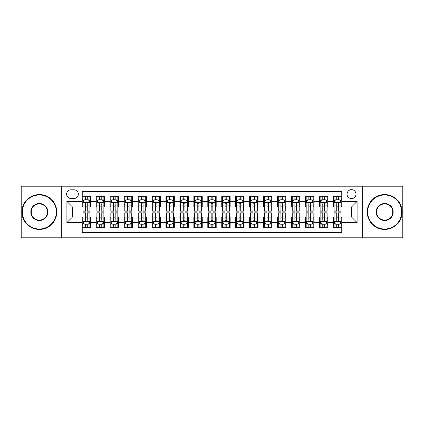 <?xml version="1.0" encoding="UTF-8"?>
<svg xmlns="http://www.w3.org/2000/svg" width="424" height="424" viewBox="0 0 424 424"><rect width="100%" height="100%" fill="white"/><g stroke="black" fill="none" stroke-linecap="round" stroke-linejoin="round"><path stroke-width="0.64" d="M351.523 189.676A4.463 4.463 0 0 0 347.06 194.139A4.463 4.463 0 0 0 351.523 198.607A4.463 4.463 0 0 0 355.99 194.139A4.463 4.463 0 0 0 351.523 189.676M362.684 237.811L402.8 237.811L402.8 186.189L362.684 186.189L362.684 237.811L61.316 237.811L61.316 186.189L21.2 186.189L21.2 237.811L61.316 237.811M341.76 196.301L333.386 196.301L333.386 201.395L327.805 201.395L327.805 206.976L333.386 206.976L333.386 201.395M327.805 201.395L327.805 196.301L319.436 196.301L319.436 201.395L313.855 201.395L313.855 206.976L319.436 206.976L319.436 201.395M313.855 201.395L313.855 196.301L305.481 196.301L305.481 201.395L299.901 201.395L299.901 206.976L305.481 206.976L305.481 201.395M299.901 201.395L299.901 196.301L291.526 196.301L291.526 201.395L285.946 201.395L285.946 206.976L291.526 206.976L291.526 201.395M285.946 201.395L285.946 196.301L277.577 196.301L277.577 201.395L271.996 201.395L271.996 206.976L277.577 206.976L277.577 201.395M271.996 201.395L271.996 196.301L263.622 196.301L263.622 201.395L258.041 201.395L258.041 206.976L263.622 206.976L263.622 201.395M258.041 201.395L258.041 196.301L249.672 196.301L249.672 201.395L244.092 201.395L244.092 206.976L249.672 206.976L249.672 201.395M244.092 201.395L244.092 196.301L235.718 196.301L235.718 201.395L230.137 201.395L230.137 206.976L235.718 206.976L235.718 201.395M230.137 201.395L230.137 196.301L221.768 196.301L221.768 201.395L216.187 201.395L216.187 206.976L221.768 206.976L221.768 201.395M216.187 201.395L216.187 196.301L207.813 196.301L207.813 201.395L202.232 201.395L202.232 206.976L207.813 206.976L207.813 201.395M202.232 201.395L202.232 196.301L193.863 196.301L193.863 201.395L188.282 201.395L188.282 206.976L193.863 206.976L193.863 201.395M188.282 201.395L188.282 196.301L179.909 196.301L179.909 201.395L174.328 201.395L174.328 206.976L179.909 206.976L179.909 201.395M174.328 201.395L174.328 196.301L165.959 196.301L165.959 201.395L160.378 201.395L160.378 206.976L165.959 206.976L165.959 201.395M160.378 201.395L160.378 196.301L152.004 196.301L152.004 201.395L146.423 201.395L146.423 206.976L152.004 206.976L152.004 201.395M146.423 201.395L146.423 196.301L138.054 196.301L138.054 201.395L132.474 201.395L132.474 206.976L138.054 206.976L138.054 201.395M132.474 201.395L132.474 196.301L124.1 196.301L124.1 201.395L118.519 201.395L118.519 206.976L124.1 206.976L124.1 201.395M118.519 201.395L118.519 196.301L110.145 196.301L110.145 201.395L104.564 201.395L104.564 206.976L110.145 206.976L110.145 201.395M104.564 201.395L104.564 196.301L96.195 196.301L96.195 206.976L90.614 206.976L90.614 196.301L82.24 196.301M82.24 227.699L90.614 227.699L90.614 217.024L96.195 217.024L96.195 227.699L104.564 227.699L104.564 217.024L110.145 217.024L110.145 222.605L104.564 222.605M110.145 222.605L110.145 227.699L118.519 227.699L118.519 217.024L124.1 217.024L124.1 222.605L118.519 222.605M124.1 222.605L124.1 227.699L132.474 227.699L132.474 217.024L138.054 217.024L138.054 222.605L132.474 222.605M138.054 222.605L138.054 227.699L146.423 227.699L146.423 217.024L152.004 217.024L152.004 222.605L146.423 222.605M152.004 222.605L152.004 227.699L160.378 227.699L160.378 217.024L165.959 217.024L165.959 222.605L160.378 222.605M165.959 222.605L165.959 227.699L174.328 227.699L174.328 217.024L179.909 217.024L179.909 222.605L174.328 222.605M179.909 222.605L179.909 227.699L188.282 227.699L188.282 217.024L193.863 217.024L193.863 222.605L188.282 222.605M193.863 222.605L193.863 227.699L202.232 227.699L202.232 217.024L207.813 217.024L207.813 222.605L202.232 222.605M207.813 222.605L207.813 227.699L216.187 227.699L216.187 217.024L221.768 217.024L221.768 222.605L216.187 222.605M221.768 222.605L221.768 227.699L230.137 227.699L230.137 217.024L235.718 217.024L235.718 222.605L230.137 222.605M235.718 222.605L235.718 227.699L244.092 227.699L244.092 217.024L249.672 217.024L249.672 222.605L244.092 222.605M249.672 222.605L249.672 227.699L258.041 227.699L258.041 217.024L263.622 217.024L263.622 222.605L258.041 222.605M263.622 222.605L263.622 227.699L271.996 227.699L271.996 217.024L277.577 217.024L277.577 222.605L271.996 222.605M277.577 222.605L277.577 227.699L285.946 227.699L285.946 217.024L291.526 217.024L291.526 222.605L285.946 222.605M291.526 222.605L291.526 227.699L299.901 227.699L299.901 217.024L305.481 217.024L305.481 222.605L299.901 222.605M305.481 222.605L305.481 227.699L313.855 227.699L313.855 217.024L319.436 217.024L319.436 222.605L313.855 222.605M319.436 222.605L319.436 227.699L327.805 227.699L327.805 217.024L333.386 217.024L333.386 222.605L327.805 222.605M70.941 198.464L74.009 198.464A4.325 4.325 0 0 0 78.334 194.139A4.325 4.325 0 0 0 74.009 189.814L70.941 189.814A4.325 4.325 0 0 0 66.616 194.139A4.325 4.325 0 0 0 70.941 198.464M362.684 186.189L61.316 186.189M341.76 201.395L341.76 191.627L82.24 191.627L82.24 206.976L72.478 206.976L72.478 217.024L82.24 217.024L82.24 232.373L341.76 232.373L341.76 217.024L351.523 217.024L351.523 206.976L341.76 206.976L341.76 201.395L357.103 201.395L357.103 222.605L341.76 222.605M82.24 222.605L66.897 222.605L66.897 201.395L82.24 201.395M333.386 222.605L333.386 227.699L341.76 227.699M82.24 199.794L82.94 199.794M85.59 199.794L87.265 199.794M89.915 199.794L90.614 199.794M82.24 206.838L82.94 206.838M85.59 206.838L87.265 206.838M89.915 206.838L90.614 206.838M82.24 217.162L82.94 217.162M85.59 217.162L87.265 217.162M89.915 217.162L90.614 217.162M82.24 224.206L82.94 224.206M85.59 224.206L87.265 224.206M89.915 224.206L90.614 224.206M96.195 206.838L96.895 206.838M99.545 206.838L101.219 206.838M103.869 206.838L104.564 206.838M96.195 199.794L96.895 199.794M99.545 199.794L101.219 199.794M103.869 199.794L104.564 199.794M96.195 217.162L96.895 217.162M99.545 217.162L101.219 217.162M103.869 217.162L104.564 217.162M96.195 224.206L96.895 224.206M99.545 224.206L101.219 224.206M103.869 224.206L104.564 224.206M110.145 217.162L110.844 217.162M113.494 217.162L115.169 217.162M117.819 217.162L118.519 217.162M110.145 224.206L110.844 224.206M113.494 224.206L115.169 224.206M117.819 224.206L118.519 224.206M110.145 199.794L110.844 199.794M113.494 199.794L115.169 199.794M117.819 199.794L118.519 199.794M110.145 206.838L110.844 206.838M113.494 206.838L115.169 206.838M117.819 206.838L118.519 206.838M124.1 217.162L124.799 217.162M127.449 217.162L129.124 217.162M131.774 217.162L132.474 217.162M124.1 224.206L124.799 224.206M127.449 224.206L129.124 224.206M131.774 224.206L132.474 224.206M124.1 199.794L124.799 199.794M127.449 199.794L129.124 199.794M131.774 199.794L132.474 199.794M124.1 206.838L124.799 206.838M127.449 206.838L129.124 206.838M131.774 206.838L132.474 206.838M138.054 217.162L138.749 217.162M141.399 217.162L143.073 217.162M145.724 217.162L146.423 217.162M138.054 224.206L138.749 224.206M141.399 224.206L143.073 224.206M145.724 224.206L146.423 224.206M138.054 199.794L138.749 199.794M141.399 199.794L143.073 199.794M145.724 199.794L146.423 199.794M138.054 206.838L138.749 206.838M141.399 206.838L143.073 206.838M145.724 206.838L146.423 206.838M152.004 217.162L152.704 217.162M155.354 217.162L157.028 217.162M159.678 217.162L160.378 217.162M152.004 224.206L152.704 224.206M155.354 224.206L157.028 224.206M159.678 224.206L160.378 224.206M152.004 199.794L152.704 199.794M155.354 199.794L157.028 199.794M159.678 199.794L160.378 199.794M152.004 206.838L152.704 206.838M155.354 206.838L157.028 206.838M159.678 206.838L160.378 206.838M165.959 217.162L166.653 217.162M169.303 217.162L170.978 217.162M173.633 217.162L174.328 217.162M165.959 224.206L166.653 224.206M169.303 224.206L170.978 224.206M173.633 224.206L174.328 224.206M165.959 199.794L166.653 199.794M169.303 199.794L170.978 199.794M173.633 199.794L174.328 199.794M165.959 206.838L166.653 206.838M169.303 206.838L170.978 206.838M173.633 206.838L174.328 206.838M179.909 217.162L180.608 217.162M183.258 217.162L184.933 217.162M187.583 217.162L188.282 217.162M179.909 224.206L180.608 224.206M183.258 224.206L184.933 224.206M187.583 224.206L188.282 224.206M179.909 199.794L180.608 199.794M183.258 199.794L184.933 199.794M187.583 199.794L188.282 199.794M179.909 206.838L180.608 206.838M183.258 206.838L184.933 206.838M187.583 206.838L188.282 206.838M193.863 217.162L194.558 217.162M197.213 217.162L198.883 217.162M201.538 217.162L202.232 217.162M193.863 224.206L194.558 224.206M197.213 224.206L198.883 224.206M201.538 224.206L202.232 224.206M193.863 199.794L194.558 199.794M197.213 199.794L198.883 199.794M201.538 199.794L202.232 199.794M193.863 206.838L194.558 206.838M197.213 206.838L198.883 206.838M201.538 206.838L202.232 206.838M207.813 217.162L208.513 217.162M211.163 217.162L212.837 217.162M215.487 217.162L216.187 217.162M207.813 224.206L208.513 224.206M211.163 224.206L212.837 224.206M215.487 224.206L216.187 224.206M207.813 199.794L208.513 199.794M211.163 199.794L212.837 199.794M215.487 199.794L216.187 199.794M207.813 206.838L208.513 206.838M211.163 206.838L212.837 206.838M215.487 206.838L216.187 206.838M221.768 217.162L222.462 217.162M225.118 217.162L226.787 217.162M229.442 217.162L230.137 217.162M221.768 224.206L222.462 224.206M225.118 224.206L226.787 224.206M229.442 224.206L230.137 224.206M221.768 199.794L222.462 199.794M225.118 199.794L226.787 199.794M229.442 199.794L230.137 199.794M221.768 206.838L222.462 206.838M225.118 206.838L226.787 206.838M229.442 206.838L230.137 206.838M235.718 217.162L236.417 217.162M239.067 217.162L240.742 217.162M243.392 217.162L244.092 217.162M235.718 224.206L236.417 224.206M239.067 224.206L240.742 224.206M243.392 224.206L244.092 224.206M235.718 199.794L236.417 199.794M239.067 199.794L240.742 199.794M243.392 199.794L244.092 199.794M235.718 206.838L236.417 206.838M239.067 206.838L240.742 206.838M243.392 206.838L244.092 206.838M249.672 217.162L250.367 217.162M253.022 217.162L254.697 217.162M257.347 217.162L258.041 217.162M249.672 224.206L250.367 224.206M253.022 224.206L254.697 224.206M257.347 224.206L258.041 224.206M249.672 199.794L250.367 199.794M253.022 199.794L254.697 199.794M257.347 199.794L258.041 199.794M249.672 206.838L250.367 206.838M253.022 206.838L254.697 206.838M257.347 206.838L258.041 206.838M263.622 217.162L264.322 217.162M266.972 217.162L268.646 217.162M271.296 217.162L271.996 217.162M263.622 224.206L264.322 224.206M266.972 224.206L268.646 224.206M271.296 224.206L271.996 224.206M263.622 199.794L264.322 199.794M266.972 199.794L268.646 199.794M271.296 199.794L271.996 199.794M263.622 206.838L264.322 206.838M266.972 206.838L268.646 206.838M271.296 206.838L271.996 206.838M277.577 217.162L278.276 217.162M280.926 217.162L282.601 217.162M285.251 217.162L285.946 217.162M277.577 224.206L278.276 224.206M280.926 224.206L282.601 224.206M285.251 224.206L285.946 224.206M277.577 199.794L278.276 199.794M280.926 199.794L282.601 199.794M285.251 199.794L285.946 199.794M277.577 206.838L278.276 206.838M280.926 206.838L282.601 206.838M285.251 206.838L285.946 206.838M291.526 217.162L292.226 217.162M294.876 217.162L296.551 217.162M299.201 217.162L299.901 217.162M291.526 224.206L292.226 224.206M294.876 224.206L296.551 224.206M299.201 224.206L299.901 224.206M291.526 199.794L292.226 199.794M294.876 199.794L296.551 199.794M299.201 199.794L299.901 199.794M291.526 206.838L292.226 206.838M294.876 206.838L296.551 206.838M299.201 206.838L299.901 206.838M305.481 217.162L306.181 217.162M308.831 217.162L310.506 217.162M313.156 217.162L313.855 217.162M305.481 224.206L306.181 224.206M308.831 224.206L310.506 224.206M313.156 224.206L313.855 224.206M305.481 199.794L306.181 199.794M308.831 199.794L310.506 199.794M313.156 199.794L313.855 199.794M305.481 206.838L306.181 206.838M308.831 206.838L310.506 206.838M313.156 206.838L313.855 206.838M319.436 217.162L320.131 217.162M322.781 217.162L324.455 217.162M327.105 217.162L327.805 217.162M319.436 224.206L320.131 224.206M322.781 224.206L324.455 224.206M327.105 224.206L327.805 224.206M319.436 199.794L320.131 199.794M322.781 199.794L324.455 199.794M327.105 199.794L327.805 199.794M319.436 206.838L320.131 206.838M322.781 206.838L324.455 206.838M327.105 206.838L327.805 206.838M333.386 217.162L334.086 217.162M336.736 217.162L338.41 217.162M341.06 217.162L341.76 217.162M333.386 224.206L334.086 224.206M336.736 224.206L338.41 224.206M341.06 224.206L341.76 224.206M333.386 199.794L334.086 199.794M336.736 199.794L338.41 199.794M341.06 199.794L341.76 199.794M333.386 206.838L334.086 206.838M336.736 206.838L338.41 206.838M341.06 206.838L341.76 206.838M72.478 206.976L66.897 201.395M72.478 217.024L66.897 222.605M357.103 201.395L351.523 206.976M357.103 222.605L351.523 217.024M87.265 198.119L85.59 198.119M89.915 210.028L87.265 210.028L87.265 211.163L89.915 211.163L89.915 202.651L88.521 199.863L84.334 199.863L82.94 202.651L82.94 211.163L85.59 211.163L85.59 210.028L82.94 210.028M82.94 202.651L82.94 196.301M89.915 202.651L89.915 196.301M85.59 199.863L85.59 196.301M87.265 196.301L87.265 199.863M87.265 210.028L87.265 203.7C86.708 202.624 86.152 202.624 85.59 203.7L85.59 210.028M85.59 225.881L87.265 225.881M82.94 213.972L85.59 213.972L85.59 212.837L82.94 212.837L82.94 221.349L84.334 224.137L88.521 224.137L89.915 221.349L89.915 212.837L87.265 212.837L87.265 213.972L89.915 213.972M89.915 221.349L89.915 227.699M82.94 221.349L82.94 227.699M87.265 224.137L87.265 227.699M85.59 227.699L85.59 224.137M85.59 213.972L85.59 220.3C86.146 221.376 86.708 221.376 87.265 220.3L87.265 213.972M39.337 194.976A17.024 17.024 0 0 0 22.318 212A17.024 17.024 0 0 0 39.337 229.024A17.024 17.024 0 0 0 56.36 212A17.024 17.024 0 0 0 39.337 194.976M39.337 229.442A17.442 17.442 0 0 1 21.9 212A17.442 17.442 0 0 1 39.337 194.558A17.442 17.442 0 0 1 56.779 212A17.442 17.442 0 0 1 39.337 229.442M39.337 203.488A8.512 8.512 0 0 1 47.848 212A8.512 8.512 0 0 1 39.337 220.512A8.512 8.512 0 0 1 30.825 212A8.512 8.512 0 0 1 39.337 203.488M39.337 220.093A8.093 8.093 0 0 0 47.43 212A8.093 8.093 0 0 0 39.337 203.907A8.093 8.093 0 0 0 31.244 212A8.093 8.093 0 0 0 39.337 220.093M384.663 194.976A17.024 17.024 0 0 0 367.64 212A17.024 17.024 0 0 0 384.663 229.024A17.024 17.024 0 0 0 401.682 212A17.024 17.024 0 0 0 384.663 194.976M384.663 229.442A17.442 17.442 0 0 1 367.221 212A17.442 17.442 0 0 1 384.663 194.558A17.442 17.442 0 0 1 402.1 212A17.442 17.442 0 0 1 384.663 229.442M384.663 203.488A8.512 8.512 0 0 1 393.175 212A8.512 8.512 0 0 1 384.663 220.512A8.512 8.512 0 0 1 376.152 212A8.512 8.512 0 0 1 384.663 203.488M384.663 220.093A8.093 8.093 0 0 0 392.757 212A8.093 8.093 0 0 0 384.663 203.907A8.093 8.093 0 0 0 376.57 212A8.093 8.093 0 0 0 384.663 220.093M101.219 198.119L99.545 198.119M103.869 210.028L101.219 210.028L101.219 211.163L103.869 211.163L103.869 202.651L102.475 199.863L98.288 199.863L96.895 202.651L96.895 211.163L99.545 211.163L99.545 210.028L96.895 210.028M96.895 202.651L96.895 196.301M103.869 202.651L103.869 196.301M99.545 199.863L99.545 196.301M101.219 196.301L101.219 199.863M101.219 210.028L101.219 203.7C100.658 202.624 100.101 202.624 99.545 203.7L99.545 210.028M115.169 198.119L113.494 198.119M117.819 210.028L115.169 210.028L115.169 211.163L117.819 211.163L117.819 202.651L116.425 199.863L112.238 199.863L110.844 202.651L110.844 211.163L113.494 211.163L113.494 210.028L110.844 210.028M110.844 202.651L110.844 196.301M117.819 202.651L117.819 196.301M113.494 199.863L113.494 196.301M115.169 196.301L115.169 199.863M115.169 210.028L115.169 203.7C114.613 202.624 114.056 202.624 113.494 203.7L113.494 210.028M129.124 198.119L127.449 198.119M131.774 210.028L129.124 210.028L129.124 211.163L131.774 211.163L131.774 202.651L130.38 199.863L126.193 199.863L124.799 202.651L124.799 211.163L127.449 211.163L127.449 210.028L124.799 210.028M124.799 202.651L124.799 196.301M131.774 202.651L131.774 196.301M127.449 199.863L127.449 196.301M129.124 196.301L129.124 199.863M129.124 210.028L129.124 203.7C128.567 202.624 128.006 202.624 127.449 203.7L127.449 210.028M143.073 198.119L141.399 198.119M145.724 210.028L143.073 210.028L143.073 211.163L145.724 211.163L145.724 202.651L144.33 199.863L140.143 199.863L138.749 202.651L138.749 211.163L141.399 211.163L141.399 210.028L138.749 210.028M138.749 202.651L138.749 196.301M145.724 202.651L145.724 196.301M141.399 199.863L141.399 196.301M143.073 196.301L143.073 199.863M143.073 210.028L143.073 203.7C142.517 202.624 141.961 202.624 141.399 203.7L141.399 210.028M99.545 225.881L101.219 225.881M96.895 213.972L99.545 213.972L99.545 212.837L96.895 212.837L96.895 221.349L98.288 224.137L102.475 224.137L103.869 221.349L103.869 212.837L101.219 212.837L101.219 213.972L103.869 213.972M103.869 221.349L103.869 227.699M96.895 221.349L96.895 227.699M101.219 224.137L101.219 227.699M99.545 227.699L99.545 224.137M99.545 213.972L99.545 220.3C100.101 221.376 100.658 221.376 101.219 220.3L101.219 213.972M113.494 225.881L115.169 225.881M110.844 213.972L113.494 213.972L113.494 212.837L110.844 212.837L110.844 221.349L112.238 224.137L116.425 224.137L117.819 221.349L117.819 212.837L115.169 212.837L115.169 213.972L117.819 213.972M117.819 221.349L117.819 227.699M110.844 221.349L110.844 227.699M115.169 224.137L115.169 227.699M113.494 227.699L113.494 224.137M113.494 213.972L113.494 220.3C114.051 221.376 114.613 221.376 115.169 220.3L115.169 213.972M127.449 225.881L129.124 225.881M124.799 213.972L127.449 213.972L127.449 212.837L124.799 212.837L124.799 221.349L126.193 224.137L130.38 224.137L131.774 221.349L131.774 212.837L129.124 212.837L129.124 213.972L131.774 213.972M131.774 221.349L131.774 227.699M124.799 221.349L124.799 227.699M129.124 224.137L129.124 227.699M127.449 227.699L127.449 224.137M127.449 213.972L127.449 220.3C128.006 221.376 128.562 221.376 129.124 220.3L129.124 213.972M141.399 225.881L143.073 225.881M138.749 213.972L141.399 213.972L141.399 212.837L138.749 212.837L138.749 221.349L140.143 224.137L144.33 224.137L145.724 221.349L145.724 212.837L143.073 212.837L143.073 213.972L145.724 213.972M145.724 221.349L145.724 227.699M138.749 221.349L138.749 227.699M143.073 224.137L143.073 227.699M141.399 227.699L141.399 224.137M141.399 213.972L141.399 220.3C141.961 221.376 142.517 221.376 143.073 220.3L143.073 213.972M157.028 198.119L155.354 198.119M159.678 210.028L157.028 210.028L157.028 211.163L159.678 211.163L159.678 202.651L158.285 199.863L154.097 199.863L152.704 202.651L152.704 211.163L155.354 211.163L155.354 210.028L152.704 210.028M152.704 202.651L152.704 196.301M159.678 202.651L159.678 196.301M155.354 199.863L155.354 196.301M157.028 196.301L157.028 199.863M157.028 210.028L157.028 203.7C156.472 202.624 155.91 202.624 155.354 203.7L155.354 210.028M155.354 225.881L157.028 225.881M152.704 213.972L155.354 213.972L155.354 212.837L152.704 212.837L152.704 221.349L154.097 224.137L158.285 224.137L159.678 221.349L159.678 212.837L157.028 212.837L157.028 213.972L159.678 213.972M159.678 221.349L159.678 227.699M152.704 221.349L152.704 227.699M157.028 224.137L157.028 227.699M155.354 227.699L155.354 224.137M155.354 213.972L155.354 220.3C155.91 221.376 156.467 221.376 157.028 220.3L157.028 213.972M170.978 198.119L169.303 198.119M173.633 210.028L170.978 210.028L170.978 211.163L173.633 211.163L173.633 202.651L172.234 199.863L168.047 199.863L166.653 202.651L166.653 211.163L169.303 211.163L169.303 210.028L166.653 210.028M166.653 202.651L166.653 196.301M173.633 202.651L173.633 196.301M169.303 199.863L169.303 196.301M170.978 196.301L170.978 199.863M170.978 210.028L170.978 203.7C170.422 202.624 169.865 202.624 169.303 203.7L169.303 210.028M169.303 225.881L170.978 225.881M166.653 213.972L169.303 213.972L169.303 212.837L166.653 212.837L166.653 221.349L168.047 224.137L172.234 224.137L173.633 221.349L173.633 212.837L170.978 212.837L170.978 213.972L173.633 213.972M173.633 221.349L173.633 227.699M166.653 221.349L166.653 227.699M170.978 224.137L170.978 227.699M169.303 227.699L169.303 224.137M169.303 213.972L169.303 220.3C169.865 221.376 170.422 221.376 170.978 220.3L170.978 213.972M184.933 198.119L183.258 198.119M187.583 210.028L184.933 210.028L184.933 211.163L187.583 211.163L187.583 202.651L186.189 199.863L182.002 199.863L180.608 202.651L180.608 211.163L183.258 211.163L183.258 210.028L180.608 210.028M180.608 202.651L180.608 196.301M187.583 202.651L187.583 196.301M183.258 199.863L183.258 196.301M184.933 196.301L184.933 199.863M184.933 210.028L184.933 203.7C184.376 202.624 183.815 202.624 183.258 203.7L183.258 210.028M183.258 225.881L184.933 225.881M180.608 213.972L183.258 213.972L183.258 212.837L180.608 212.837L180.608 221.349L182.002 224.137L186.189 224.137L187.583 221.349L187.583 212.837L184.933 212.837L184.933 213.972L187.583 213.972M187.583 221.349L187.583 227.699M180.608 221.349L180.608 227.699M184.933 224.137L184.933 227.699M183.258 227.699L183.258 224.137M183.258 213.972L183.258 220.3C183.815 221.376 184.371 221.376 184.933 220.3L184.933 213.972M198.883 198.119L197.213 198.119M201.538 210.028L198.883 210.028L198.883 211.163L201.538 211.163L201.538 202.651L200.139 199.863L195.957 199.863L194.558 202.651L194.558 211.163L197.213 211.163L197.213 210.028L194.558 210.028M194.558 202.651L194.558 196.301M201.538 202.651L201.538 196.301M197.213 199.863L197.213 196.301M198.883 196.301L198.883 199.863M198.883 210.028L198.883 203.7C198.326 202.624 197.769 202.624 197.213 203.7L197.213 210.028M197.213 225.881L198.883 225.881M194.558 213.972L197.213 213.972L197.213 212.837L194.558 212.837L194.558 221.349L195.957 224.137L200.139 224.137L201.538 221.349L201.538 212.837L198.883 212.837L198.883 213.972L201.538 213.972M201.538 221.349L201.538 227.699M194.558 221.349L194.558 227.699M198.883 224.137L198.883 227.699M197.213 227.699L197.213 224.137M197.213 213.972L197.213 220.3C197.769 221.376 198.326 221.376 198.883 220.3L198.883 213.972M212.837 198.119L211.163 198.119M215.487 210.028L212.837 210.028L212.837 211.163L215.487 211.163L215.487 202.651L214.094 199.863L209.907 199.863L208.513 202.651L208.513 211.163L211.163 211.163L211.163 210.028L208.513 210.028M208.513 202.651L208.513 196.301M215.487 202.651L215.487 196.301M211.163 199.863L211.163 196.301M212.837 196.301L212.837 199.863M212.837 210.028L212.837 203.7C212.281 202.624 211.719 202.624 211.163 203.7L211.163 210.028M211.163 225.881L212.837 225.881M208.513 213.972L211.163 213.972L211.163 212.837L208.513 212.837L208.513 221.349L209.907 224.137L214.094 224.137L215.487 221.349L215.487 212.837L212.837 212.837L212.837 213.972L215.487 213.972M215.487 221.349L215.487 227.699M208.513 221.349L208.513 227.699M212.837 224.137L212.837 227.699M211.163 227.699L211.163 224.137M211.163 213.972L211.163 220.3C211.719 221.376 212.281 221.376 212.837 220.3L212.837 213.972M226.787 198.119L225.118 198.119M229.442 210.028L226.787 210.028L226.787 211.163L229.442 211.163L229.442 202.651L228.043 199.863L223.861 199.863L222.462 202.651L222.462 211.163L225.118 211.163L225.118 210.028L222.462 210.028M222.462 202.651L222.462 196.301M229.442 202.651L229.442 196.301M225.118 199.863L225.118 196.301M226.787 196.301L226.787 199.863M226.787 210.028L226.787 203.7C226.231 202.624 225.674 202.624 225.118 203.7L225.118 210.028M225.118 225.881L226.787 225.881M222.462 213.972L225.118 213.972L225.118 212.837L222.462 212.837L222.462 221.349L223.861 224.137L228.043 224.137L229.442 221.349L229.442 212.837L226.787 212.837L226.787 213.972L229.442 213.972M229.442 221.349L229.442 227.699M222.462 221.349L222.462 227.699M226.787 224.137L226.787 227.699M225.118 227.699L225.118 224.137M225.118 213.972L225.118 220.3C225.674 221.376 226.231 221.376 226.787 220.3L226.787 213.972M240.742 198.119L239.067 198.119M243.392 210.028L240.742 210.028L240.742 211.163L243.392 211.163L243.392 202.651L241.998 199.863L237.811 199.863L236.417 202.651L236.417 211.163L239.067 211.163L239.067 210.028L236.417 210.028M236.417 202.651L236.417 196.301M243.392 202.651L243.392 196.301M239.067 199.863L239.067 196.301M240.742 196.301L240.742 199.863M240.742 210.028L240.742 203.7C240.185 202.624 239.629 202.624 239.067 203.7L239.067 210.028M239.067 225.881L240.742 225.881M236.417 213.972L239.067 213.972L239.067 212.837L236.417 212.837L236.417 221.349L237.811 224.137L241.998 224.137L243.392 221.349L243.392 212.837L240.742 212.837L240.742 213.972L243.392 213.972M243.392 221.349L243.392 227.699M236.417 221.349L236.417 227.699M240.742 224.137L240.742 227.699M239.067 227.699L239.067 224.137M239.067 213.972L239.067 220.3C239.624 221.376 240.185 221.376 240.742 220.3L240.742 213.972M254.697 198.119L253.022 198.119M257.347 210.028L254.697 210.028L254.697 211.163L257.347 211.163L257.347 202.651L255.953 199.863L251.766 199.863L250.367 202.651L250.367 211.163L253.022 211.163L253.022 210.028L250.367 210.028M250.367 202.651L250.367 196.301M257.347 202.651L257.347 196.301M253.022 199.863L253.022 196.301M254.697 196.301L254.697 199.863M254.697 210.028L254.697 203.7C254.135 202.624 253.579 202.624 253.022 203.7L253.022 210.028M253.022 225.881L254.697 225.881M250.367 213.972L253.022 213.972L253.022 212.837L250.367 212.837L250.367 221.349L251.766 224.137L255.953 224.137L257.347 221.349L257.347 212.837L254.697 212.837L254.697 213.972L257.347 213.972M257.347 221.349L257.347 227.699M250.367 221.349L250.367 227.699M254.697 224.137L254.697 227.699M253.022 227.699L253.022 224.137M253.022 213.972L253.022 220.3C253.579 221.376 254.135 221.376 254.697 220.3L254.697 213.972M268.646 198.119L266.972 198.119M271.296 210.028L268.646 210.028L268.646 211.163L271.296 211.163L271.296 202.651L269.903 199.863L265.716 199.863L264.322 202.651L264.322 211.163L266.972 211.163L266.972 210.028L264.322 210.028M264.322 202.651L264.322 196.301M271.296 202.651L271.296 196.301M266.972 199.863L266.972 196.301M268.646 196.301L268.646 199.863M268.646 210.028L268.646 203.7C268.09 202.624 267.533 202.624 266.972 203.7L266.972 210.028M266.972 225.881L268.646 225.881M264.322 213.972L266.972 213.972L266.972 212.837L264.322 212.837L264.322 221.349L265.716 224.137L269.903 224.137L271.296 221.349L271.296 212.837L268.646 212.837L268.646 213.972L271.296 213.972M271.296 221.349L271.296 227.699M264.322 221.349L264.322 227.699M268.646 224.137L268.646 227.699M266.972 227.699L266.972 224.137M266.972 213.972L266.972 220.3C267.528 221.376 268.09 221.376 268.646 220.3L268.646 213.972M282.601 198.119L280.926 198.119M285.251 210.028L282.601 210.028L282.601 211.163L285.251 211.163L285.251 202.651L283.857 199.863L279.67 199.863L278.276 202.651L278.276 211.163L280.926 211.163L280.926 210.028L278.276 210.028M278.276 202.651L278.276 196.301M285.251 202.651L285.251 196.301M280.926 199.863L280.926 196.301M282.601 196.301L282.601 199.863M282.601 210.028L282.601 203.7C282.039 202.624 281.483 202.624 280.926 203.7L280.926 210.028M280.926 225.881L282.601 225.881M278.276 213.972L280.926 213.972L280.926 212.837L278.276 212.837L278.276 221.349L279.67 224.137L283.857 224.137L285.251 221.349L285.251 212.837L282.601 212.837L282.601 213.972L285.251 213.972M285.251 221.349L285.251 227.699M278.276 221.349L278.276 227.699M282.601 224.137L282.601 227.699M280.926 227.699L280.926 224.137M280.926 213.972L280.926 220.3C281.483 221.376 282.039 221.376 282.601 220.3L282.601 213.972M296.551 198.119L294.876 198.119M299.201 210.028L296.551 210.028L296.551 211.163L299.201 211.163L299.201 202.651L297.807 199.863L293.62 199.863L292.226 202.651L292.226 211.163L294.876 211.163L294.876 210.028L292.226 210.028M292.226 202.651L292.226 196.301M299.201 202.651L299.201 196.301M294.876 199.863L294.876 196.301M296.551 196.301L296.551 199.863M296.551 210.028L296.551 203.7C295.994 202.624 295.438 202.624 294.876 203.7L294.876 210.028M294.876 225.881L296.551 225.881M292.226 213.972L294.876 213.972L294.876 212.837L292.226 212.837L292.226 221.349L293.62 224.137L297.807 224.137L299.201 221.349L299.201 212.837L296.551 212.837L296.551 213.972L299.201 213.972M299.201 221.349L299.201 227.699M292.226 221.349L292.226 227.699M296.551 224.137L296.551 227.699M294.876 227.699L294.876 224.137M294.876 213.972L294.876 220.3C295.433 221.376 295.994 221.376 296.551 220.3L296.551 213.972M310.506 198.119L308.831 198.119M313.156 210.028L310.506 210.028L310.506 211.163L313.156 211.163L313.156 202.651L311.762 199.863L307.575 199.863L306.181 202.651L306.181 211.163L308.831 211.163L308.831 210.028L306.181 210.028M306.181 202.651L306.181 196.301M313.156 202.651L313.156 196.301M308.831 199.863L308.831 196.301M310.506 196.301L310.506 199.863M310.506 210.028L310.506 203.7C309.949 202.624 309.387 202.624 308.831 203.7L308.831 210.028M308.831 225.881L310.506 225.881M306.181 213.972L308.831 213.972L308.831 212.837L306.181 212.837L306.181 221.349L307.575 224.137L311.762 224.137L313.156 221.349L313.156 212.837L310.506 212.837L310.506 213.972L313.156 213.972M313.156 221.349L313.156 227.699M306.181 221.349L306.181 227.699M310.506 224.137L310.506 227.699M308.831 227.699L308.831 224.137M308.831 213.972L308.831 220.3C309.387 221.376 309.944 221.376 310.506 220.3L310.506 213.972M324.455 198.119L322.781 198.119M327.105 210.028L324.455 210.028L324.455 211.163L327.105 211.163L327.105 202.651L325.712 199.863L321.524 199.863L320.131 202.651L320.131 211.163L322.781 211.163L322.781 210.028L320.131 210.028M320.131 202.651L320.131 196.301M327.105 202.651L327.105 196.301M322.781 199.863L322.781 196.301M324.455 196.301L324.455 199.863M324.455 210.028L324.455 203.7C323.899 202.624 323.342 202.624 322.781 203.7L322.781 210.028M322.781 225.881L324.455 225.881M320.131 213.972L322.781 213.972L322.781 212.837L320.131 212.837L320.131 221.349L321.524 224.137L325.712 224.137L327.105 221.349L327.105 212.837L324.455 212.837L324.455 213.972L327.105 213.972M327.105 221.349L327.105 227.699M320.131 221.349L320.131 227.699M324.455 224.137L324.455 227.699M322.781 227.699L322.781 224.137M322.781 213.972L322.781 220.3C323.342 221.376 323.899 221.376 324.455 220.3L324.455 213.972M338.41 198.119L336.736 198.119M341.06 210.028L338.41 210.028L338.41 211.163L341.06 211.163L341.06 202.651L339.666 199.863L335.479 199.863L334.086 202.651L334.086 211.163L336.736 211.163L336.736 210.028L334.086 210.028M334.086 202.651L334.086 196.301M341.06 202.651L341.06 196.301M336.736 199.863L336.736 196.301M338.41 196.301L338.41 199.863M338.41 210.028L338.41 203.7C337.854 202.624 337.292 202.624 336.736 203.7L336.736 210.028M336.736 225.881L338.41 225.881M334.086 213.972L336.736 213.972L336.736 212.837L334.086 212.837L334.086 221.349L335.479 224.137L339.666 224.137L341.06 221.349L341.06 212.837L338.41 212.837L338.41 213.972L341.06 213.972M341.06 221.349L341.06 227.699M334.086 221.349L334.086 227.699M338.41 224.137L338.41 227.699M336.736 227.699L336.736 224.137M336.736 213.972L336.736 220.3C337.292 221.376 337.849 221.376 338.41 220.3L338.41 213.972M96.195 222.605L90.614 222.605M96.195 201.395L90.614 201.395M89.883 202.582L82.977 202.582M82.94 200.632L83.952 200.632M88.902 200.632L89.915 200.632M85.59 205.884L82.94 205.884M89.915 205.884L87.265 205.884M87.265 199.004L85.59 199.004M82.977 221.418L89.883 221.418M89.915 223.369L88.902 223.369M83.952 223.369L82.94 223.369M87.265 218.116L89.915 218.116M82.94 218.116L85.59 218.116M85.59 224.996L87.265 224.996M103.832 202.582L96.926 202.582M96.895 200.632L97.902 200.632M102.857 200.632L103.869 200.632M99.545 205.884L96.895 205.884M103.869 205.884L101.219 205.884M101.219 199.004L99.545 199.004M117.787 202.582L110.881 202.582M110.844 200.632L111.857 200.632M116.812 200.632L117.819 200.632M113.494 205.884L110.844 205.884M117.819 205.884L115.169 205.884M115.169 199.004L113.494 199.004M131.737 202.582L124.831 202.582M124.799 200.632L125.806 200.632M130.762 200.632L131.774 200.632M127.449 205.884L124.799 205.884M131.774 205.884L129.124 205.884M129.124 199.004L127.449 199.004M145.692 202.582L138.786 202.582M138.749 200.632L139.761 200.632M144.717 200.632L145.724 200.632M141.399 205.884L138.749 205.884M145.724 205.884L143.073 205.884M143.073 199.004L141.399 199.004M96.926 221.418L103.832 221.418M103.869 223.369L102.857 223.369M97.902 223.369L96.895 223.369M101.219 218.116L103.869 218.116M96.895 218.116L99.545 218.116M99.545 224.996L101.219 224.996M110.881 221.418L117.787 221.418M117.819 223.369L116.812 223.369M111.857 223.369L110.844 223.369M115.169 218.116L117.819 218.116M110.844 218.116L113.494 218.116M113.494 224.996L115.169 224.996M124.831 221.418L131.737 221.418M131.774 223.369L130.762 223.369M125.806 223.369L124.799 223.369M129.124 218.116L131.774 218.116M124.799 218.116L127.449 218.116M127.449 224.996L129.124 224.996M138.786 221.418L145.692 221.418M145.724 223.369L144.717 223.369M139.761 223.369L138.749 223.369M143.073 218.116L145.724 218.116M138.749 218.116L141.399 218.116M141.399 224.996L143.073 224.996M159.641 202.582L152.735 202.582M152.704 200.632L153.716 200.632M158.666 200.632L159.678 200.632M155.354 205.884L152.704 205.884M159.678 205.884L157.028 205.884M157.028 199.004L155.354 199.004M152.735 221.418L159.641 221.418M159.678 223.369L158.666 223.369M153.716 223.369L152.704 223.369M157.028 218.116L159.678 218.116M152.704 218.116L155.354 218.116M155.354 224.996L157.028 224.996M173.596 202.582L166.69 202.582M166.653 200.632L167.666 200.632M172.621 200.632L173.633 200.632M169.303 205.884L166.653 205.884M173.633 205.884L170.978 205.884M170.978 199.004L169.303 199.004M166.69 221.418L173.596 221.418M173.633 223.369L172.621 223.369M167.666 223.369L166.653 223.369M170.978 218.116L173.633 218.116M166.653 218.116L169.303 218.116M169.303 224.996L170.978 224.996M187.546 202.582L180.64 202.582M180.608 200.632L181.62 200.632M186.571 200.632L187.583 200.632M183.258 205.884L180.608 205.884M187.583 205.884L184.933 205.884M184.933 199.004L183.258 199.004M180.64 221.418L187.546 221.418M187.583 223.369L186.571 223.369M181.62 223.369L180.608 223.369M184.933 218.116L187.583 218.116M180.608 218.116L183.258 218.116M183.258 224.996L184.933 224.996M201.501 202.582L194.595 202.582M194.558 200.632L195.57 200.632M200.526 200.632L201.538 200.632M197.213 205.884L194.558 205.884M201.538 205.884L198.883 205.884M198.883 199.004L197.213 199.004M194.595 221.418L201.501 221.418M201.538 223.369L200.526 223.369M195.57 223.369L194.558 223.369M198.883 218.116L201.538 218.116M194.558 218.116L197.213 218.116M197.213 224.996L198.883 224.996M215.456 202.582L208.544 202.582M208.513 200.632L209.525 200.632M214.475 200.632L215.487 200.632M211.163 205.884L208.513 205.884M215.487 205.884L212.837 205.884M212.837 199.004L211.163 199.004M208.544 221.418L215.456 221.418M215.487 223.369L214.475 223.369M209.525 223.369L208.513 223.369M212.837 218.116L215.487 218.116M208.513 218.116L211.163 218.116M211.163 224.996L212.837 224.996M229.405 202.582L222.499 202.582M222.462 200.632L223.475 200.632M228.43 200.632L229.442 200.632M225.118 205.884L222.462 205.884M229.442 205.884L226.787 205.884M226.787 199.004L225.118 199.004M222.499 221.418L229.405 221.418M229.442 223.369L228.43 223.369M223.475 223.369L222.462 223.369M226.787 218.116L229.442 218.116M222.462 218.116L225.118 218.116M225.118 224.996L226.787 224.996M243.36 202.582L236.454 202.582M236.417 200.632L237.429 200.632M242.38 200.632L243.392 200.632M239.067 205.884L236.417 205.884M243.392 205.884L240.742 205.884M240.742 199.004L239.067 199.004M236.454 221.418L243.36 221.418M243.392 223.369L242.38 223.369M237.429 223.369L236.417 223.369M240.742 218.116L243.392 218.116M236.417 218.116L239.067 218.116M239.067 224.996L240.742 224.996M257.31 202.582L250.404 202.582M250.367 200.632L251.379 200.632M256.334 200.632L257.347 200.632M253.022 205.884L250.367 205.884M257.347 205.884L254.697 205.884M254.697 199.004L253.022 199.004M250.404 221.418L257.31 221.418M257.347 223.369L256.334 223.369M251.379 223.369L250.367 223.369M254.697 218.116L257.347 218.116M250.367 218.116L253.022 218.116M253.022 224.996L254.697 224.996M271.265 202.582L264.359 202.582M264.322 200.632L265.334 200.632M270.284 200.632L271.296 200.632M266.972 205.884L264.322 205.884M271.296 205.884L268.646 205.884M268.646 199.004L266.972 199.004M264.359 221.418L271.265 221.418M271.296 223.369L270.284 223.369M265.334 223.369L264.322 223.369M268.646 218.116L271.296 218.116M264.322 218.116L266.972 218.116M266.972 224.996L268.646 224.996M285.214 202.582L278.308 202.582M278.276 200.632L279.284 200.632M284.239 200.632L285.251 200.632M280.926 205.884L278.276 205.884M285.251 205.884L282.601 205.884M282.601 199.004L280.926 199.004M278.308 221.418L285.214 221.418M285.251 223.369L284.239 223.369M279.284 223.369L278.276 223.369M282.601 218.116L285.251 218.116M278.276 218.116L280.926 218.116M280.926 224.996L282.601 224.996M299.169 202.582L292.263 202.582M292.226 200.632L293.238 200.632M298.194 200.632L299.201 200.632M294.876 205.884L292.226 205.884M299.201 205.884L296.551 205.884M296.551 199.004L294.876 199.004M292.263 221.418L299.169 221.418M299.201 223.369L298.194 223.369M293.238 223.369L292.226 223.369M296.551 218.116L299.201 218.116M292.226 218.116L294.876 218.116M294.876 224.996L296.551 224.996M313.119 202.582L306.213 202.582M306.181 200.632L307.188 200.632M312.144 200.632L313.156 200.632M308.831 205.884L306.181 205.884M313.156 205.884L310.506 205.884M310.506 199.004L308.831 199.004M306.213 221.418L313.119 221.418M313.156 223.369L312.144 223.369M307.188 223.369L306.181 223.369M310.506 218.116L313.156 218.116M306.181 218.116L308.831 218.116M308.831 224.996L310.506 224.996M327.074 202.582L320.168 202.582M320.131 200.632L321.143 200.632M326.098 200.632L327.105 200.632M322.781 205.884L320.131 205.884M327.105 205.884L324.455 205.884M324.455 199.004L322.781 199.004M320.168 221.418L327.074 221.418M327.105 223.369L326.098 223.369M321.143 223.369L320.131 223.369M324.455 218.116L327.105 218.116M320.131 218.116L322.781 218.116M322.781 224.996L324.455 224.996M341.023 202.582L334.117 202.582M334.086 200.632L335.098 200.632M340.048 200.632L341.06 200.632M336.736 205.884L334.086 205.884M341.06 205.884L338.41 205.884M338.41 199.004L336.736 199.004M334.117 221.418L341.023 221.418M341.06 223.369L340.048 223.369M335.098 223.369L334.086 223.369M338.41 218.116L341.06 218.116M334.086 218.116L336.736 218.116M336.736 224.996L338.41 224.996"/></g></svg>
